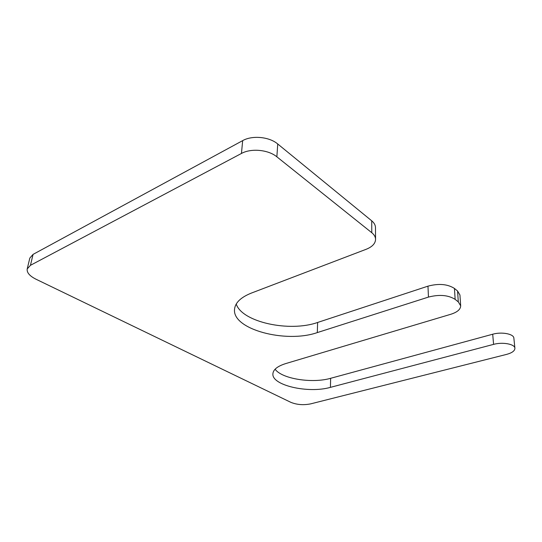 <?xml version="1.0" encoding="UTF-8"?>
<svg xmlns="http://www.w3.org/2000/svg" width="542" height="542" viewBox="0 0 542 542"><rect width="100%" height="100%" fill="white"/><g stroke="black" fill="none" stroke-linecap="round" stroke-linejoin="round"><path stroke-width="0.81" d="M330.43 387.354L493.593 344.366C502.603 341.819 514.886 344.095 514.9 348.269C514.846 350.85 512.068 352.896 506.567 354.4L310.715 403.858C303.52 405.294 296.88 404.779 290.81 402.32L35.955 279.198C29.614 275.986 26.7 272.572 27.208 268.94L30.447 265.316L241.447 153.461C251.102 148.054 268.392 149.707 276.867 156.821L371.785 232.714C374.265 234.74 375.531 236.962 375.572 239.381C375.362 243.554 372.239 246.847 366.202 249.273L251.339 293.093C240.865 297.307 235.269 302.653 234.55 309.13C231.861 329.367 285.932 343.601 317.3 332.585L428.458 297.084C439.352 294.292 448.248 295.051 455.144 299.367L458.295 301.887L460.673 305.81C460.578 309.38 457.299 312.199 450.836 314.265L285.722 363.58C277.579 366.155 273.31 369.529 272.904 373.702C271.393 385.355 308.398 393.729 330.43 387.354L330.634 378.302L492.698 334.224C501.641 331.609 513.843 333.919 513.87 338.167L514.9 348.269M27.208 268.94L29.824 258.073L33.062 254.388L242.674 140.622C252.24 135.134 269.36 136.787 277.734 143.982L371.71 220.811C374.176 222.864 375.43 225.12 375.477 227.572L375.572 239.381M460.673 305.81L459.941 294.997L457.577 291.007L454.447 288.446C447.597 284.062 438.769 283.303 427.97 286.156L317.626 322.463C289.611 332.388 242.138 322.266 236.231 304.035M330.634 378.302C312.158 383.668 281.799 378.858 275.099 369.21M492.698 334.224L493.593 344.366M33.062 254.388L30.447 265.316M242.674 140.622L241.447 153.461M277.734 143.982L276.867 156.821M371.71 220.811L371.785 232.714M317.626 322.463L317.3 332.585M427.97 286.156L428.458 297.084M454.447 288.446L455.144 299.367M457.577 291.007L458.295 301.887"/></g></svg>
